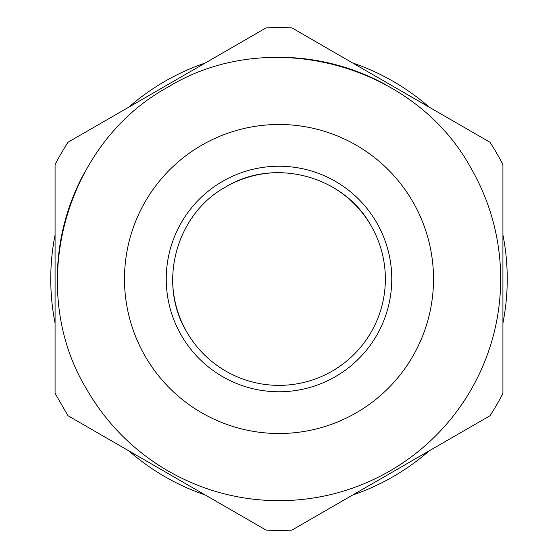<?xml version="1.0" encoding="UTF-8"?>
<svg xmlns="http://www.w3.org/2000/svg" width="558" height="558" viewBox="0 0 558 558"><rect width="100%" height="100%" fill="white"/><g stroke="black" fill="none" stroke-linecap="round" stroke-linejoin="round"><path stroke-width="0.84" d="M55.075 393.355L68.006 415.745L266.075 530.1A251.435 251.435 0 0 0 291.925 530.1L489.994 415.745A251.435 251.435 0 0 0 502.925 393.355L502.925 164.645A251.435 251.435 0 0 0 489.994 142.255L291.925 27.9A251.435 251.435 0 0 0 266.075 27.9L68.006 142.255A251.435 251.435 0 0 0 55.075 164.645L55.075 393.355M57.376 273.748A221.679 221.679 0 0 1 84.446 172.736M284.252 57.376A221.679 221.679 0 0 1 385.264 84.446M329.987 185.654A106.362 106.362 0 0 1 332.184 371.112A106.362 106.362 0 0 1 186.888 332.184C157.203 283.694 175.868 214.035 225.816 186.888A106.362 106.362 0 0 1 281.518 172.666M186.888 332.184C157.203 283.694 175.868 214.035 225.816 186.888C274.306 157.203 343.965 175.868 371.112 225.816A106.362 106.362 0 0 1 332.184 371.112A106.362 106.362 0 0 1 172.666 276.482M87.02 389.84C25.145 288.779 64.044 143.601 168.16 87.02C269.221 25.145 414.399 64.044 470.98 168.16A221.679 221.679 0 0 1 389.84 470.98A221.679 221.679 0 0 1 87.02 389.84C25.145 288.779 64.044 143.601 168.16 87.02C269.221 25.145 414.399 64.044 470.98 168.16A221.679 221.679 0 0 1 389.84 470.98A221.679 221.679 0 0 1 87.02 389.84M502.925 386.513L502.925 171.487M297.853 526.675L484.065 419.17M73.935 419.17L260.147 526.675M55.075 171.487L55.075 386.513M260.147 31.325L73.935 138.83M484.065 138.83L297.853 31.325M205.309 62.984A228.243 228.243 0 0 0 128.772 107.171M55.075 234.813A228.243 228.243 0 0 0 55.075 323.187M128.772 450.829A228.243 228.243 0 0 0 205.309 495.016M352.691 495.016A228.243 228.243 0 0 0 429.228 450.829M502.925 323.187A228.243 228.243 0 0 0 502.925 234.813M429.228 107.171A228.243 228.243 0 0 0 352.691 62.984M356.255 412.808A154.503 154.503 0 0 1 145.192 356.255A154.503 154.503 0 0 1 201.745 145.192A154.503 154.503 0 0 1 412.808 201.745A154.503 154.503 0 0 1 356.255 412.808M225.816 186.888C274.306 157.203 343.965 175.868 371.112 225.816M335.379 376.657A112.758 112.758 0 0 0 376.657 222.621A112.758 112.758 0 0 0 222.621 181.343A112.758 112.758 0 0 0 181.343 335.379A112.758 112.758 0 0 0 335.379 376.657"/></g></svg>
